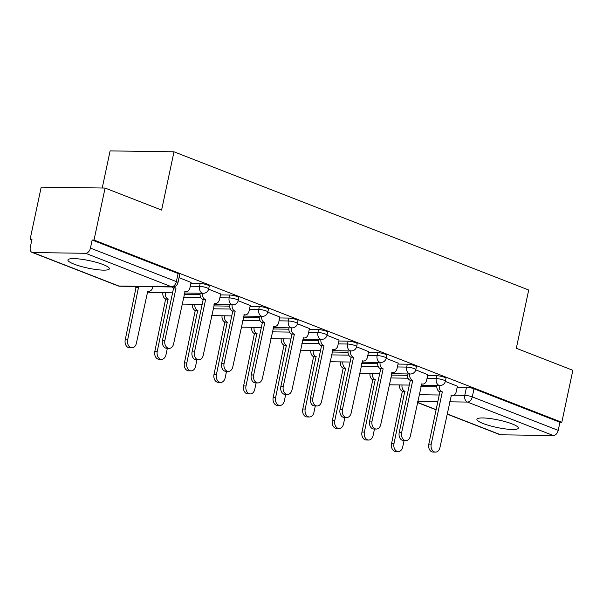 <?xml version="1.0" encoding="UTF-8"?>
<svg xmlns="http://www.w3.org/2000/svg" width="603" height="603" viewBox="0 0 603 603"><rect width="100%" height="100%" fill="white"/><g stroke="black" fill="none" stroke-linecap="round" stroke-linejoin="round"><path stroke-width="0.9" d="M209.271 286.108A5.435 0.98 -168 0 0 207.681 285.031A5.435 0.98 -168 0 0 200.166 283.5L199.555 286.372A5.435 0.98 12 0 1 207.07 287.902A5.435 0.98 12 0 1 208.661 288.98L209.271 286.108M238.863 297.633A5.435 0.98 -168 0 0 237.273 296.563A5.435 0.98 -168 0 0 229.758 295.033L229.148 297.905A5.435 0.98 12 0 1 236.662 299.435A5.435 0.98 12 0 1 238.253 300.513L238.863 297.633M268.456 309.166A5.435 0.98 -168 0 0 266.865 308.088A5.435 0.98 -168 0 0 259.35 306.558L258.74 309.437A5.435 0.98 12 0 1 266.255 310.967A5.435 0.98 12 0 1 267.845 312.037L268.456 309.166M298.048 320.698A5.435 0.98 -168 0 0 296.457 319.62A5.435 0.98 -168 0 0 288.943 318.09L288.324 320.962A5.435 0.98 12 0 1 295.847 322.492A5.435 0.98 12 0 1 297.437 323.57L298.048 320.698M327.64 332.223A5.435 0.98 -168 0 0 326.05 331.153A5.435 0.98 -168 0 0 318.527 329.615L317.917 332.494A5.435 0.98 12 0 1 325.439 334.024A5.435 0.98 12 0 1 327.03 335.102L327.64 332.223M357.225 343.755A5.435 0.98 -168 0 0 355.642 342.677A5.435 0.98 -168 0 0 348.119 341.147L347.509 344.019A5.435 0.98 12 0 1 355.031 345.549A5.435 0.98 12 0 1 356.614 346.627L357.225 343.755M386.817 355.288A5.435 0.98 -168 0 0 385.234 354.21A5.435 0.98 -168 0 0 377.712 352.68L377.101 355.551A5.435 0.98 12 0 1 384.624 357.082A5.435 0.98 12 0 1 386.206 358.159L386.817 355.288M416.409 366.812A5.435 0.98 -168 0 0 414.826 365.735A5.435 0.98 -168 0 0 407.304 364.204L406.693 367.084A5.435 0.98 12 0 1 414.216 368.614A5.435 0.98 12 0 1 415.799 369.684L416.409 366.812M446.001 378.345A5.435 0.98 -168 0 0 444.411 377.267A5.435 0.98 -168 0 0 436.896 375.737L436.286 378.609A5.435 0.98 12 0 1 443.8 380.139A5.435 0.98 12 0 1 445.391 381.217L446.001 378.345M483.101 423.51A21.18 3.806 -168 0 0 505.284 428.906A21.18 3.806 -168 0 0 518.346 428.122A21.18 3.806 -168 0 0 512.151 423.924A21.18 3.806 -168 0 0 489.968 418.527A21.18 3.806 -168 0 0 476.905 419.311A21.18 3.806 -168 0 0 483.101 423.51M74.131 264.167A21.18 3.806 -168 0 0 96.314 269.564A21.18 3.806 -168 0 0 109.377 268.78A21.18 3.806 -168 0 0 103.181 264.581A21.18 3.806 -168 0 0 80.998 259.184A21.18 3.806 -168 0 0 67.935 259.968A21.18 3.806 -168 0 0 74.131 264.167M105.08 188.053L161.604 210.078L173.988 151.805L528.71 290.013L516.326 348.278L572.85 370.302L561.8 422.304L94.023 240.047L105.08 188.053L41.2 187.141L30.15 239.142L31.876 239.813M102.224 188.008L110.115 150.893L173.988 151.805M30.15 239.142L32.012 239.165L30.293 247.268A5.435 3.595 -68.7 0 0 32.042 252.378A5.435 3.595 -68.7 0 0 32.901 252.544L85.603 253.298A5.435 3.595 -68.7 0 0 90.442 248.119L176.37 281.601A5.435 0.98 12 0 1 177.96 282.679L179.679 274.576A5.435 0.98 12 0 0 178.089 273.498L176.37 281.601A5.435 3.595 -68.7 0 1 171.531 286.772L85.603 253.298M94.023 240.047L92.161 240.024L90.442 248.119M420.856 386.613L436.783 386.84M457.202 387.134L466.488 387.262L464.77 395.364A5.435 0.98 12 0 1 472.285 396.895L558.212 430.376A5.435 3.595 111.3 0 1 553.381 435.547L500.678 434.801A5.435 3.595 111.3 0 1 499.819 434.635L447.064 414.08M558.212 430.376L559.938 422.273L561.8 422.304M427.813 374.682L415.753 369.873M398.221 363.149L386.169 358.348M368.629 351.624L356.577 346.815M339.037 340.092L326.984 335.291M309.445 328.56L297.392 323.758M279.852 317.035L267.8 312.226M250.26 305.502L238.208 300.701M220.668 293.978L208.615 289.169M191.076 282.445L179.031 277.644M190.88 283.365L200.166 283.5M184.126 294.377L200.053 294.611M220.472 294.897L229.758 295.033M213.718 305.909L229.645 306.136M250.064 306.43L259.35 306.558M243.311 317.442L259.237 317.668M279.656 317.954L288.943 318.09M272.903 328.967L288.829 329.193M309.249 329.487L318.527 329.615M302.495 340.499L318.422 340.725M338.841 341.012L348.119 341.147M332.08 352.024L348.014 352.258M368.433 352.544L377.712 352.68M361.672 363.556L377.599 363.782M398.025 364.076L407.304 364.204M391.264 375.089L407.191 375.315M427.617 375.601L436.896 375.737M457.398 386.206L445.346 381.405M92.161 240.024L178.089 273.498M559.938 422.273L474.003 388.799A5.435 0.98 -168 0 0 466.488 387.262M439.285 385.505A5.435 3.95 90.8 0 0 442.044 391.792L439.625 391.754A5.435 3.95 -89.2 0 1 436.866 385.475M442.331 391.897L431.22 444.155A6.249 4.545 90.8 0 0 435.494 452.107L433.075 452.069A6.249 4.545 -89.2 0 1 428.801 444.125L439.904 391.867M435.494 452.107A6.249 4.545 90.8 0 0 439.949 447.562L451.338 395.41A5.435 3.95 90.8 0 0 452.371 395.613A5.435 3.95 90.8 0 0 456.245 391.664L457.421 386.108M402.043 384.978A5.435 3.95 90.8 0 0 404.801 391.257L393.978 443.627A6.249 4.545 90.8 0 0 398.251 451.572A6.249 4.545 90.8 0 0 402.698 447.027L404.078 440.552M398.251 451.572L395.832 451.541A6.249 4.545 -89.2 0 1 391.558 443.597L402.374 391.226A5.435 3.95 -89.2 0 1 399.616 384.948M402.661 391.332L405.08 391.37M409.693 373.981A5.435 3.95 90.8 0 0 412.452 380.259L410.032 380.222A5.435 3.95 -89.2 0 1 407.274 373.943M412.738 380.372L401.628 432.63A6.249 4.545 90.8 0 0 405.902 440.574L403.482 440.537A6.249 4.545 -89.2 0 1 399.209 432.592L410.319 380.335M405.902 440.574A6.249 4.545 90.8 0 0 410.357 436.029L421.746 383.877A5.435 3.95 90.8 0 0 422.778 384.088A5.435 3.95 90.8 0 0 426.653 380.131L427.829 374.584M380.101 362.448A5.435 3.95 90.8 0 0 382.86 368.727L380.44 368.697A5.435 3.95 -89.2 0 1 377.682 362.418M383.146 368.84L372.036 421.098A6.249 4.545 90.8 0 0 376.31 429.042L373.89 429.012A6.249 4.545 -89.2 0 1 369.616 421.067L380.727 368.802M376.31 429.042A6.249 4.545 90.8 0 0 380.764 424.497L392.154 372.353A5.435 3.95 90.8 0 0 393.186 372.556A5.435 3.95 90.8 0 0 397.06 368.606L398.236 363.051M372.45 373.445A5.435 3.95 90.8 0 0 375.209 379.732L364.385 432.102A6.249 4.545 90.8 0 0 368.659 440.047A6.249 4.545 90.8 0 0 373.106 435.502L374.486 429.019M368.659 440.047L366.24 440.009A6.249 4.545 -89.2 0 1 361.966 432.065L372.79 379.694A5.435 3.95 -89.2 0 1 370.023 373.415M373.069 379.807L375.496 379.837M342.858 361.921A5.435 3.95 90.8 0 0 345.617 368.199L334.793 420.57A6.249 4.545 90.8 0 0 339.067 428.514A6.249 4.545 90.8 0 0 343.522 423.969L344.893 417.487M339.067 428.514L336.647 428.477A6.249 4.545 -89.2 0 1 332.374 420.532L343.197 368.162A5.435 3.95 -89.2 0 1 340.439 361.883M343.476 368.275L345.903 368.312M350.509 350.923A5.435 3.95 90.8 0 0 353.268 357.202L350.848 357.164A5.435 3.95 -89.2 0 1 348.089 350.886M353.554 357.308L342.444 409.573A6.249 4.545 90.8 0 0 346.717 417.517L344.298 417.48A6.249 4.545 -89.2 0 1 340.024 409.535L351.134 357.278M346.717 417.517A6.249 4.545 90.8 0 0 351.172 412.972L362.561 360.82A5.435 3.95 90.8 0 0 363.594 361.024A5.435 3.95 90.8 0 0 367.468 357.074L368.652 351.519M320.917 339.391A5.435 3.95 90.8 0 0 323.675 345.67L321.256 345.64A5.435 3.95 -89.2 0 1 318.497 339.353M323.962 345.783L312.851 398.04A6.249 4.545 90.8 0 0 317.125 405.985L314.706 405.955A6.249 4.545 -89.2 0 1 310.432 398.003L321.542 345.745M317.125 405.985A6.249 4.545 90.8 0 0 321.58 401.44L332.969 349.295A5.435 3.95 90.8 0 0 334.009 349.499A5.435 3.95 90.8 0 0 337.876 345.542L339.059 339.994M291.324 327.859A5.435 3.95 90.8 0 0 294.083 334.137L291.664 334.107A5.435 3.95 -89.2 0 1 288.905 327.828M294.37 334.25L283.259 386.508A6.249 4.545 90.8 0 0 287.533 394.46L285.113 394.422A6.249 4.545 -89.2 0 1 280.84 386.478L291.95 334.22M287.533 394.46A6.249 4.545 90.8 0 0 291.988 389.907L303.384 337.763A5.435 3.95 90.8 0 0 304.417 337.966A5.435 3.95 90.8 0 0 308.284 334.017L309.467 328.462M313.266 350.388A5.435 3.95 90.8 0 0 316.025 356.667L305.201 409.038A6.249 4.545 90.8 0 0 309.475 416.982A6.249 4.545 90.8 0 0 313.929 412.437L315.301 405.962M309.475 416.982L307.055 416.952A6.249 4.545 -89.2 0 1 302.781 409.007L313.605 356.637A5.435 3.95 -89.2 0 1 310.846 350.358M313.892 356.75L316.311 356.78M283.674 338.863A5.435 3.95 90.8 0 0 286.433 345.142L275.609 397.513A6.249 4.545 90.8 0 0 279.882 405.457A6.249 4.545 90.8 0 0 284.337 400.912L285.709 394.43M279.882 405.457L277.463 405.42A6.249 4.545 -89.2 0 1 273.189 397.475L284.013 345.104A5.435 3.95 -89.2 0 1 281.254 338.826M284.299 345.218L286.719 345.248M254.082 327.331A5.435 3.95 90.8 0 0 256.84 333.61L246.016 385.98A6.249 4.545 90.8 0 0 250.29 393.925A6.249 4.545 90.8 0 0 254.745 389.38L256.124 382.897M250.29 393.925L247.871 393.895A6.249 4.545 -89.2 0 1 243.597 385.95L254.421 333.58A5.435 3.95 -89.2 0 1 251.662 327.293M254.707 333.685L257.127 333.723M261.732 316.334A5.435 3.95 90.8 0 0 264.498 322.613L262.071 322.575A5.435 3.95 -89.2 0 1 259.313 316.296M264.777 322.726L253.675 374.983A6.249 4.545 90.8 0 0 257.948 382.928L255.521 382.89A6.249 4.545 -89.2 0 1 251.247 374.945L262.358 322.688M257.948 382.928A6.249 4.545 90.8 0 0 262.395 378.382L273.792 326.231A5.435 3.95 90.8 0 0 274.825 326.434A5.435 3.95 90.8 0 0 278.692 322.484L279.875 316.937M224.489 315.799A5.435 3.95 90.8 0 0 227.248 322.085L216.424 374.455A6.249 4.545 90.8 0 0 220.698 382.4A6.249 4.545 90.8 0 0 225.153 377.855L226.532 371.373M220.698 382.4L218.278 382.362A6.249 4.545 -89.2 0 1 214.005 374.418L224.829 322.047A5.435 3.95 -89.2 0 1 222.07 315.768M225.115 322.16L227.535 322.19M232.14 304.801A5.435 3.95 90.8 0 0 234.906 311.08L232.479 311.05A5.435 3.95 -89.2 0 1 229.72 304.771M235.185 311.193L224.082 363.451A6.249 4.545 90.8 0 0 228.356 371.395L225.929 371.365A6.249 4.545 -89.2 0 1 221.655 363.421L232.766 311.156M228.356 371.395A6.249 4.545 90.8 0 0 232.803 366.85L244.2 314.706A5.435 3.95 90.8 0 0 245.233 314.909A5.435 3.95 90.8 0 0 249.099 310.952L250.283 305.404M194.897 304.274A5.435 3.95 90.8 0 0 197.656 310.553L186.832 362.923A6.249 4.545 90.8 0 0 191.106 370.868A6.249 4.545 90.8 0 0 195.56 366.322L196.94 359.84M191.106 370.868L188.686 370.83A6.249 4.545 -89.2 0 1 184.412 362.885L195.236 310.515A5.435 3.95 -89.2 0 1 192.478 304.236M195.523 310.628L197.942 310.666M202.555 293.277A5.435 3.95 90.8 0 0 205.314 299.555L202.894 299.518A5.435 3.95 -89.2 0 1 200.128 293.239M205.593 299.661L194.49 351.926A6.249 4.545 90.8 0 0 198.764 359.87L196.344 359.833A6.249 4.545 -89.2 0 1 192.071 351.888L203.173 299.631M198.764 359.87A6.249 4.545 90.8 0 0 203.211 355.325L214.608 303.173A5.435 3.95 90.8 0 0 215.64 303.377A5.435 3.95 90.8 0 0 219.515 299.427L220.69 293.872M165.305 292.741A5.435 3.95 90.8 0 0 168.064 299.02L157.247 351.391A6.249 4.545 90.8 0 0 161.521 359.335A6.249 4.545 90.8 0 0 165.968 354.79L167.348 348.315M161.521 359.335L159.094 359.305A6.249 4.545 -89.2 0 1 154.82 351.361L165.644 298.99A5.435 3.95 -89.2 0 1 162.885 292.711M165.931 299.096L168.35 299.133M174.116 286.779A5.435 3.95 90.8 0 0 175.722 288.023L173.302 287.985A5.435 3.95 -89.2 0 1 171.885 286.968M176.008 288.136L164.898 340.394A6.249 4.545 90.8 0 0 169.172 348.338L166.752 348.308A6.249 4.545 -89.2 0 1 162.478 340.356L173.581 288.098M169.172 348.338A6.249 4.545 90.8 0 0 173.619 343.793L185.015 291.648A5.435 3.95 90.8 0 0 186.048 291.852A5.435 3.95 90.8 0 0 189.922 287.895L191.098 282.347M137.062 286.478A5.435 3.95 90.8 0 0 138.479 287.495L127.655 339.866A6.249 4.545 90.8 0 0 131.929 347.81A6.249 4.545 90.8 0 0 136.376 343.265L147.773 291.113A5.435 3.95 90.8 0 0 148.805 291.317A5.435 3.95 90.8 0 0 152.672 287.367L152.815 286.696M131.929 347.81L129.502 347.773A6.249 4.545 -89.2 0 1 125.228 339.828L136.052 287.458A5.435 3.95 -89.2 0 1 134.635 286.44M136.338 287.571L138.758 287.601M32.901 252.544L118.836 286.026L171.531 286.772A5.435 3.95 90.8 0 0 172.571 286.983A5.435 5.435 0 0 0 177.96 282.679M419.138 394.716L439.24 395.003M453.908 395.214L464.77 395.364A5.435 3.95 -89.2 0 0 467.446 402.073L449.672 401.817M437.831 401.651L417.721 401.364M417.502 402.389L436.127 409.648M447.094 413.922L500.678 434.801M553.381 435.547L467.446 402.073A5.435 3.595 -68.7 0 0 472.285 396.895L474.003 388.799M190.269 286.244L199.555 286.372A5.435 3.95 90.8 0 0 202.239 293.081A5.435 3.95 -89.2 0 0 203.271 293.284A5.435 5.435 0 0 0 208.661 288.98M183.516 297.256L200.791 297.498M219.861 297.769L229.148 297.905A5.435 3.95 90.8 0 0 231.831 304.605A5.435 3.95 -89.2 0 0 232.864 304.809A5.435 5.435 0 0 0 238.253 300.513M213.108 308.781L230.384 309.03M249.454 309.301L258.74 309.437A5.435 3.95 90.8 0 0 261.423 316.138A5.435 3.95 -89.2 0 0 262.456 316.341A5.435 5.435 0 0 0 267.845 312.037M242.7 320.314L259.976 320.562M279.046 320.834L288.324 320.962A5.435 3.95 90.8 0 0 291.008 327.67A5.435 3.95 -89.2 0 0 292.048 327.874A5.435 5.435 0 0 0 297.437 323.57M272.292 331.846L289.568 332.087M308.638 332.359L317.917 332.494A5.435 3.95 90.8 0 0 320.6 339.195A5.435 3.95 -89.2 0 0 321.633 339.399A5.435 5.435 0 0 0 327.03 335.102M301.877 343.371L319.153 343.62M338.23 343.891L347.509 344.019A5.435 3.95 90.8 0 0 350.192 350.727A5.435 3.95 -89.2 0 0 351.225 350.931A5.435 5.435 0 0 0 356.614 346.627M331.469 354.903L348.745 355.144M367.822 355.416L377.101 355.551A5.435 3.95 90.8 0 0 379.784 362.252A5.435 3.95 -89.2 0 0 380.817 362.463A5.435 5.435 0 0 0 386.206 358.159M361.061 366.428L378.337 366.677M397.415 366.948L406.693 367.084A5.435 3.95 90.8 0 0 409.377 373.785A5.435 3.95 -89.2 0 0 410.409 373.988A5.435 5.435 0 0 0 415.799 369.684M390.654 377.96L407.93 378.209M426.999 378.48L436.286 378.609A5.435 3.95 90.8 0 0 438.969 385.317A5.435 3.95 -89.2 0 0 440.002 385.521A5.435 5.435 0 0 0 445.391 381.217M148.119 291.309A5.435 3.95 90.8 0 0 149.536 292.327A5.435 3.95 90.8 0 0 150.569 292.53A5.435 5.435 0 0 1 147.388 291.453M119.869 286.229A5.435 3.95 90.8 0 1 118.836 286.026A5.435 3.595 111.3 0 1 117.969 285.86A5.435 5.435 0 0 0 119.869 286.229L172.571 286.983M442.044 391.792L439.625 391.754M431.22 444.155L428.801 444.125M402.374 391.226L404.801 391.257M391.558 443.597L393.978 443.627M412.452 380.259L410.032 380.222M401.628 432.63L399.209 432.592M382.86 368.727L380.44 368.697M372.036 421.098L369.616 421.067M372.79 379.694L375.209 379.732M361.966 432.065L364.385 432.102M343.197 368.162L345.617 368.199M332.374 420.532L334.793 420.57M353.268 357.202L350.848 357.164M342.444 409.573L340.024 409.535M323.675 345.67L321.256 345.64M312.851 398.04L310.432 398.003M294.083 334.137L291.664 334.107M283.259 386.508L280.84 386.478M313.605 356.637L316.025 356.667M302.781 409.007L305.201 409.038M284.013 345.104L286.433 345.142M273.189 397.475L275.609 397.513M254.421 333.58L256.84 333.61M243.597 385.95L246.016 385.98M264.498 322.613L262.071 322.575M253.675 374.983L251.247 374.945M224.829 322.047L227.248 322.085M214.005 374.418L216.424 374.455M234.906 311.08L232.479 311.05M224.082 363.451L221.655 363.421M195.236 310.515L197.656 310.553M184.412 362.885L186.832 362.923M205.314 299.555L202.894 299.518M194.49 351.926L192.071 351.888M165.644 298.99L168.064 299.02M154.82 351.361L157.247 351.391M175.722 288.023L173.302 287.985M164.898 340.394L162.478 340.356M136.052 287.458L138.479 287.495M125.228 339.828L127.655 339.866M440.002 385.521L421.15 385.249M409.309 385.083L389.199 384.797M410.409 373.988L391.558 373.724M379.717 373.551L359.614 373.265M380.817 362.463L361.966 362.192M350.124 362.026L330.022 361.74M351.225 350.931L332.374 350.66M320.532 350.494L300.43 350.207M321.633 339.399L302.781 339.135M290.94 338.961L270.837 338.675M292.048 327.874L273.189 327.602M261.348 327.437L241.245 327.15M262.456 316.341L243.597 316.078M231.756 315.904L211.653 315.618M232.864 304.809L214.005 304.545M202.163 304.379L182.061 304.093M203.271 293.284L184.412 293.013M172.579 292.847L150.569 292.53M32.042 252.378L117.969 285.86M417.472 402.548L436.097 409.806M452.371 395.613L450.991 395.598M422.778 384.088L421.399 384.066M393.186 372.556L391.807 372.533M363.594 361.024L362.215 361.009M334.009 349.499L332.622 349.476M304.417 337.966L303.03 337.944M274.825 326.434L273.445 326.419M245.233 314.909L243.853 314.887M215.64 303.377L214.261 303.362M186.048 291.852L184.669 291.829M147.426 291.302L148.805 291.317"/></g></svg>
